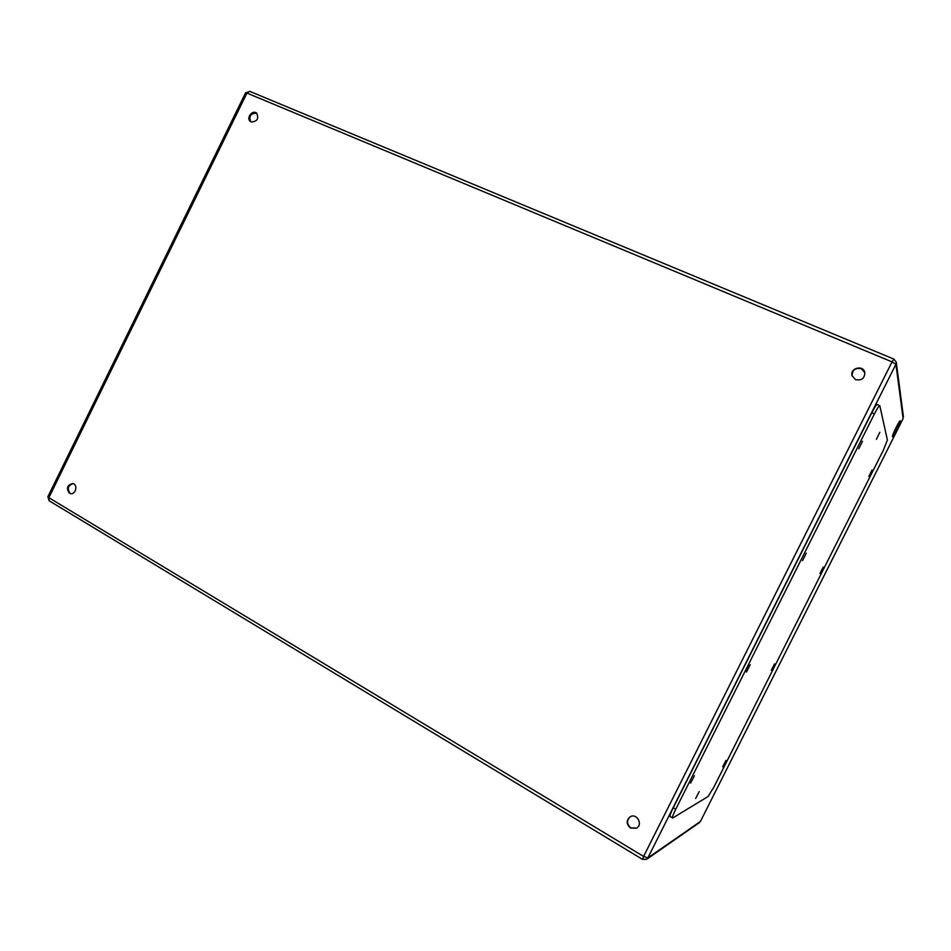 <?xml version="1.0" encoding="UTF-8"?>
<svg xmlns="http://www.w3.org/2000/svg" width="951" height="951" viewBox="0 0 951 951"><rect width="100%" height="100%" fill="white"/><g stroke="black" fill="none" stroke-linecap="round" stroke-linejoin="round"><path stroke-width="1.43" d="M900.371 420.913C900.823 422.327 893.286 437.543 892.549 436.711C891.349 436.664 899.491 419.926 900.3 420.782L900.371 420.913M630.477 828.059C626.174 824.101 626.103 820.309 630.287 816.707C636.885 812.855 643.268 824.648 636.469 828.19L630.477 828.059M855.567 379.639L852.096 375.776C849.564 368.12 863.211 364.53 864.804 372.459C864.732 378.343 861.654 380.733 855.567 379.639M251.183 121.966L250.375 121.478C245.834 118.233 252.407 109.436 256.615 113.133C259.052 118.625 257.245 121.573 251.183 121.966M69.34 493.177C66.035 488.232 67.176 485.022 72.752 483.524C78.172 484.356 75.842 494.889 70.505 493.617L69.34 493.177M893.619 432.895L897.91 424.051M630.489 816.6C626.471 820.237 626.59 823.994 630.846 827.857L636.623 828.107M864.839 372.602L861.333 368.691C855.187 367.633 852.132 370.058 852.155 375.978M256.936 113.431L256.437 113.169C250.636 113.395 248.734 116.248 250.731 121.728M73.168 483.631C67.901 485.509 66.915 488.743 70.196 493.343L70.933 493.676M879.806 405.673L877.179 404.544C876.323 404.674 874.528 407.408 871.77 412.758L673.26 807.803C670.74 812.939 669.682 815.839 670.075 816.54L672.844 817.919L708.079 796.522L713.904 787.095L883.396 450.12L887.39 440.04L879.806 405.673C878.962 405.815 877.167 408.55 874.421 413.899L675.733 809.253C673.213 814.377 672.143 817.289 672.535 817.979M725.982 760.384L722.689 766.803L725.982 760.384M694.396 775.743L690.592 783.148L694.396 775.743M774.518 663.881L771.261 670.312L774.518 663.881M750.22 664.666C748.354 667.008 747.106 669.48 746.464 672.072L750.22 664.666M823.221 567.058L819.976 573.536L823.221 567.058M806.258 553.173L802.525 560.626L806.258 553.173M872.067 469.937L868.834 476.451L872.067 469.937M862.498 441.276L858.777 448.789L862.498 441.276M699.211 791.565L695.668 798.448L699.211 791.565M879.853 432.301L876.382 439.303L879.853 432.301M700.471 821.367L903.117 418.571L895.901 364.292L647.845 857.933L700.423 821.462L903.081 418.606M643.589 856.423L892.05 361.891L246.951 93.079L48.87 497.694L643.589 856.423L642.519 859.371L646.704 859.264L647.845 857.933L643.589 856.423M642.662 859.335L646.704 859.264L699.472 822.556M49.511 500.904L47.871 496.731L49.083 500.749L642.519 859.371M903.426 416.8L896.27 362.176L893.892 359.109L892.05 361.891L895.901 364.292L896.27 362.176L893.892 359.109L249.637 91.308L246.951 93.079L245.608 92.782L47.871 496.731M249.947 91.498L245.608 92.782M874.421 413.899L871.77 412.758M675.733 809.253L673.26 807.803"/></g></svg>
